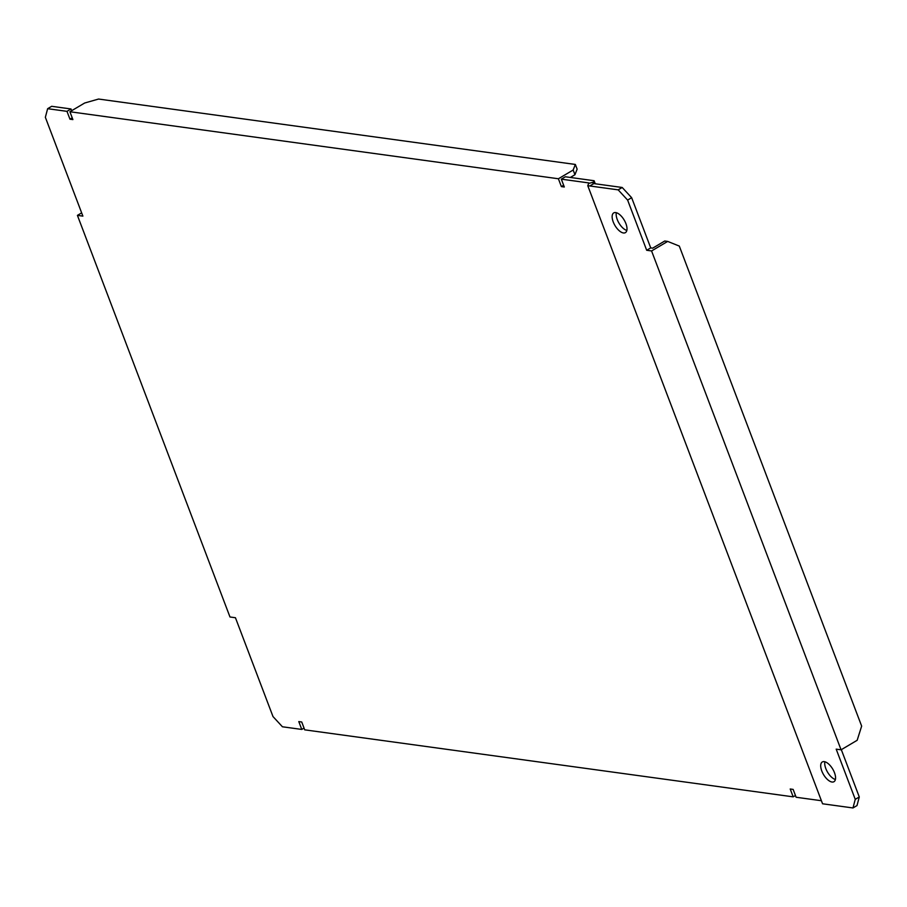 <?xml version="1.0" encoding="UTF-8"?>
<svg xmlns="http://www.w3.org/2000/svg" width="907" height="907" viewBox="0 0 907 907"><rect width="100%" height="100%" fill="white"/><g stroke="black" fill="none" stroke-linecap="round" stroke-linejoin="round"><path stroke-width="1.36" d="M615.694 212.567A11.462 5.351 -120.6 0 0 613.733 212.907A11.462 5.351 -120.6 0 0 614.005 223.712A11.462 5.351 -120.6 0 0 623.438 232.963A11.462 5.351 -120.6 0 0 625.411 232.634A11.462 5.351 -120.6 0 0 625.138 221.83A11.462 5.351 -120.6 0 0 615.694 212.567M616.329 212.703A11.462 5.351 -120.6 0 0 618.982 223.111A11.462 5.351 -120.6 0 0 626.828 230.446M824.27 761.642A11.462 5.351 -120.6 0 0 822.298 761.971A11.462 5.351 -120.6 0 0 822.57 772.775A11.462 5.351 -120.6 0 0 832.014 782.027A11.462 5.351 -120.6 0 0 833.975 781.698A11.462 5.351 -120.6 0 0 833.703 770.893A11.462 5.351 -120.6 0 0 824.27 761.642M824.894 761.767A11.462 5.351 -120.6 0 0 827.558 772.174A11.462 5.351 -120.6 0 0 835.404 779.51M575.344 164.45L577.135 169.155L574.947 174.722L573.156 170.017L575.344 164.45L98.58 99.044L84.668 103.013L69.907 111.742L72.889 119.588L69.964 119.191L66.982 111.346L47.64 108.693L45.35 117.298L82.888 216.127L77.424 215.378L229.981 616.987L235.446 617.735L272.996 716.564L282.428 726.779L301.77 729.432L298.788 721.587L301.725 721.995L304.707 729.84L793.183 796.845L790.212 788.999L793.137 789.407L796.119 797.253L821.402 800.722M71.664 110.699L71.007 108.965L51.665 106.312L47.64 108.693M622.202 187.477L631.646 197.692L627.621 200.084L618.177 189.858L622.202 187.477L593.019 183.475L594.096 180.72L565.356 176.774L561.331 179.155L564.313 187.001L561.376 186.604L558.395 178.758L69.907 111.742M594.096 180.72L595.264 183.781M561.331 179.155L588.858 182.931L587.77 185.697L822.57 803.783L852.977 807.956L855.256 799.35L836.186 749.148L841.072 749.817L651.577 250.944L646.691 250.275L627.621 200.084M71.007 108.965L66.982 111.346M855.256 799.35L859.28 796.958L841.322 749.67M304.038 728.094L301.77 729.432M859.28 796.958L857.002 805.575L852.977 807.956M841.072 749.817L857.172 740.282L861.65 726.11L679.298 246.069L667.677 241.421L664.74 241.013L652.666 248.167L650.716 247.894L631.646 197.692M618.177 189.858L587.77 185.697M650.716 247.894L646.691 250.275M795.462 795.507L793.183 796.845M667.677 241.421L651.577 250.944M563.644 185.255L561.376 186.604M72.231 117.842L69.964 119.191M573.156 170.017L558.395 178.758M574.947 174.722L570.333 177.455M81.653 212.873L77.424 215.378M593.563 182.08L588.643 183.475M589.799 185.969L593.824 183.588"/></g></svg>
